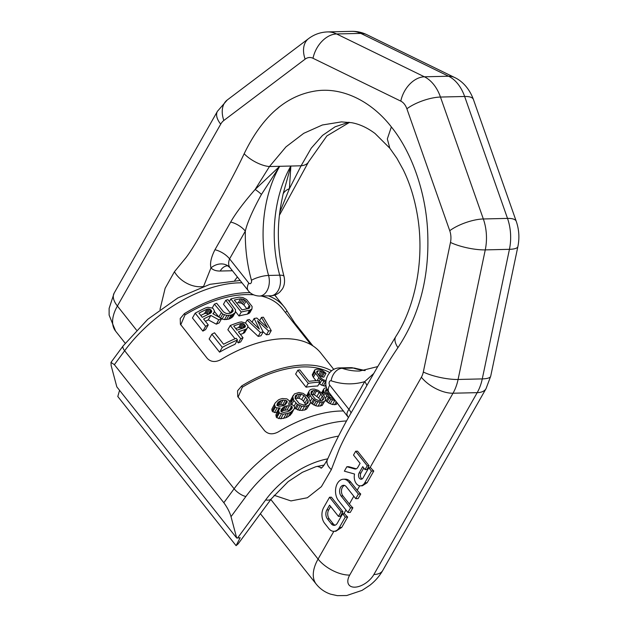 <?xml version="1.0" encoding="UTF-8"?>
<svg xmlns="http://www.w3.org/2000/svg" width="627" height="627" viewBox="0 0 627 627"><rect width="100%" height="100%" fill="white"/><g stroke="black" fill="none" stroke-linecap="round" stroke-linejoin="round"><path stroke-width="0.94" d="M242.006 282.824A105.657 58.35 141.6 0 0 124.655 350.736L114.373 364.679L110.979 362.398L111.128 365.502L116.818 386.859L236.7 538.037L237.555 538.021L265.629 499.938A20.127 7.399 36.4 0 0 271.405 498.739L288.193 481.599L302.41 472.288L315.749 466.747L324.175 465.03M119.569 390.331L117.798 396.507L236.081 545.662L240.165 537.723L237.555 538.021M238.08 543.93L236.081 545.662M114.373 364.679L223.831 502.713C227.405 507.651 229.803 512.306 231.018 516.679L236.7 538.037M333.791 369.428L320.789 353.032A105.657 58.35 141.6 0 0 220.884 359.624C215.453 362.453 210.923 362.061 207.294 358.464L180.404 324.261L180.223 318.516L184.393 313.618L185.004 314.895L180.741 324.888M285.316 312.348L287.111 311.196A105.657 58.35 141.6 0 0 284.305 307.018A105.657 58.35 141.6 0 0 268.364 295.85M250.165 292.684A105.657 58.35 141.6 0 0 184.393 313.618M287.111 311.196L294.698 322.929L312.889 345.861M343.651 410.998A105.657 58.35 141.6 0 0 278.216 431.932C272.792 434.754 268.262 434.37 264.633 430.765L237.743 396.57L237.562 390.817L241.732 385.918L242.343 387.204L238.08 397.189M331.581 370.839A105.657 58.35 141.6 0 0 241.732 385.918M310.953 344.678L282.33 308.586A103.141 56.955 141.6 0 0 261.145 296.015M253.535 294.831A103.141 56.955 141.6 0 0 185.004 314.895M214.371 304.173L222.75 314.088L226.856 315.444L230.971 315.067A108.173 59.737 141.6 0 1 232.476 314.566L235.156 312.685L235.572 309.816L227.954 299.651A108.173 59.737 141.6 0 0 225.759 300.27L232.641 308.939L233.087 311.227L231.144 312.889A108.173 59.737 141.6 0 0 229.639 313.39L226.3 313.484L223.588 311.948L216.715 303.28A108.173 59.737 141.6 0 0 214.371 304.173L212.177 308.029L213.235 308.696L214.387 310.82L214.058 312.458L212.874 313.735L221.621 318.594A108.173 59.737 141.6 0 0 218.792 319.809L210.837 315.428A108.173 59.737 141.6 0 0 203.603 319.018L208.258 324.896L205.585 329.598A103.141 56.955 141.6 0 0 202.882 331.119L192.458 317.975L195.193 313.163L205.617 326.306L202.882 331.119M221.621 318.594L219.184 322.889A103.141 56.955 141.6 0 0 216.315 324.175L208.305 319.888A103.141 56.955 141.6 0 0 205.429 321.322M235.156 312.685L232.876 316.698L230.164 318.634A103.141 56.955 141.6 0 0 228.643 319.159L224.497 319.598L221.488 318.829M214.293 311.305L218.831 317.027M225.759 300.27L223.486 304.275L230.438 313.124M251.929 309.001L249.577 310.302A108.173 59.737 141.6 0 0 241.246 312.042L230.822 298.899A108.173 59.737 141.6 0 1 239.153 297.159L242.837 297.535L246.583 299.526L252.132 306.517L251.929 309.001L249.75 312.842L247.391 314.158A103.141 56.955 141.6 0 0 239.012 315.984L235.556 311.619M237.5 339.967L236.167 338.29A108.173 59.737 141.6 0 0 223.604 344.247L214.512 332.78A108.173 59.737 141.6 0 0 211.871 334.199L209.136 339.003L219.568 352.155A103.141 56.955 141.6 0 1 235.047 344.278L237.5 339.967A108.173 59.737 141.6 0 0 222.295 347.342L219.568 352.155M247.689 327.349L246.881 328.626L245.243 329.481A108.173 59.737 141.6 0 0 238.385 331.879L243.041 337.749A108.173 59.737 141.6 0 0 240.69 338.658L230.266 325.515A108.173 59.737 141.6 0 1 239.483 322.215L241.56 321.91L245.682 323.124L247.9 325.922L247.689 327.349L244.601 332.647L242.947 333.533A103.141 56.955 141.6 0 0 240.392 334.41M243.041 337.749L240.666 341.934A103.141 56.955 141.6 0 0 238.284 342.891L236.857 341.096M230.266 325.515L227.86 329.747L235.023 338.784M263.183 331.902A108.173 59.737 141.6 0 0 260.401 332.49L247.148 320.021A108.173 59.737 141.6 0 1 249.272 319.504L259.359 329.112L254.131 318.492A108.173 59.737 141.6 0 1 256.843 318.03L267.494 327.709L261.483 317.403A108.173 59.737 141.6 0 1 263.426 317.215L271.248 330.625A108.173 59.737 141.6 0 0 268.607 330.97L257.493 320.765L263.183 331.902L260.981 335.782A103.141 56.955 141.6 0 0 258.183 336.401L247.79 326.651M271.248 330.625L269.077 334.45A103.141 56.955 141.6 0 0 266.428 334.81L263.121 331.769M210.805 309.738L211.73 311.595L210.335 313.367A108.173 59.737 141.6 0 0 202.27 317.34L198.939 313.147A108.173 59.737 141.6 0 1 207.012 309.166L208.47 308.884L210.805 309.738L208.446 314.252M208.329 314.103L205.969 313.281L204.496 313.602A103.141 56.955 141.6 0 0 200.773 315.452M246.05 301.125L249.93 306.485L249.374 308.131L248.245 308.625A108.173 59.737 141.6 0 0 242.038 309.863L234.279 300.067A108.173 59.737 141.6 0 1 240.486 298.836L243.503 299.306L246.05 301.125L243.872 304.965L246.952 308.852M243.872 304.965L241.317 303.147L238.291 302.692A103.141 56.955 141.6 0 0 236.606 303.006M242.234 328.501L241.199 327.772L238.668 327.537A103.141 56.955 141.6 0 0 235.736 328.54M329.739 372.548A103.141 56.955 141.6 0 0 242.343 387.204M297.825 370.204A108.173 59.737 141.6 0 1 299.839 369.906L308.931 381.373A108.173 59.737 141.6 0 1 318.587 380.526L319.919 382.204L317.756 386.013A103.141 56.955 141.6 0 0 306.062 387.204L295.638 374.06L297.825 370.204L308.249 383.356L306.062 387.204M326.165 386.24A103.141 56.955 141.6 0 0 325.013 386.146L321.675 385.174L319.096 383.653M325.993 380.66A108.173 59.737 141.6 0 0 325.86 380.652L323.117 379.703L320.656 377.713L316.745 372.407L317.129 371.066L318.093 370.855A108.173 59.737 141.6 0 1 320.718 371.09L324.331 373.057A108.173 59.737 141.6 0 1 326.009 373.331L322.615 370.581L319.386 369.413A108.173 59.737 141.6 0 0 316.76 369.178L314.746 369.891L312.262 374.797L313.343 377.305L315.992 380.644M326.009 373.331L323.814 377.195A103.141 56.955 141.6 0 0 322.137 376.913L318.54 374.922A103.141 56.955 141.6 0 0 318.438 374.915M326.589 387.862L324.637 388.137L323.736 389.038L323.704 391.091L322.27 393.615L324.261 396.123L325.617 399.626L322.113 405.504L318.038 406.218L315.64 405.732L310.459 402.628M322.262 393.607L318.297 390.402L314.315 389.077L312.074 389.116L310.255 389.759L309.197 390.934L306.611 395.896M323.736 389.038L321.549 392.925M337.35 403.051L336.143 404.509L332.459 404.533L328.611 402.973L325.366 400.371M277.573 412.503L274.508 412.519L272.079 411.038L271.844 409.165L275.096 403.059L274.477 404.54L275.386 407.221L272.745 411.876M293.851 400.551L297.339 404.321L301.861 406.296L306.893 406.045L308.892 405.089L310.467 402.597L309.244 398.866L307.246 396.35L303.147 393.364L298.907 392.51L294.447 393.905L292.731 396.632L293.851 400.551L291.712 404.313L294.267 406.225L294.588 407.942L291.626 413.546L288.404 416.508A103.141 56.955 141.6 0 0 285.888 417.715L280.708 418.773L276.734 417.707L275.841 414.996L278.482 410.356L279.391 413.036L276.734 417.707M293.217 395.386L290.379 400.763L291.484 404.713M310.051 403.733L306.611 409.094L304.597 410.082L299.526 410.411L294.525 408.099M320.852 394.077L323.407 397.753L323.414 399.611L321.392 400.865L319.472 400.88L315.287 399.117L311.07 393.803L311.125 391.851L313.187 390.511L316.533 390.934L319.19 392.439L320.852 394.077L318.673 397.902L320.812 400.865M318.673 397.902L314.354 394.775L310.992 394.367M332.608 397.071L334.073 399.352M332.475 397.306L328.313 393.889L326.463 393.231M291.618 406.194L292.284 407.033L291.97 408.655L289.376 410.912A108.173 59.737 141.6 0 0 287.73 411.665L283.71 412.425L281.539 411.939L280.88 411.1L281.264 409.353L283.96 406.907A108.173 59.737 141.6 0 1 285.606 406.155L289.525 405.575L291.618 406.194L289.188 410.473L289.478 410.842M289.188 410.473L287.08 409.886L283.114 410.552A103.141 56.955 141.6 0 0 281.429 411.351L281.209 411.524M286.782 400.763L287.088 402.503L284.721 405.034A108.173 59.737 141.6 0 0 283.067 405.794L278.827 406.272L276.868 405.293L278.075 402.377L279.524 401.319A108.173 59.737 141.6 0 1 281.17 400.559L283.028 400.12L286.782 400.763L284.344 405.05L280.559 404.47L278.678 404.956A103.141 56.955 141.6 0 0 277.173 405.677M305.67 397.103L308.194 400.833L308.069 402.926L305.788 404.65L303.695 404.964L299.267 403.631L295.051 398.317L295.239 396.115L297.574 394.297L301.195 394.25L303.977 395.519L305.67 397.103L303.421 401.068L305.937 404.807M303.421 401.068L301.72 399.493L298.922 398.247L295.105 398.427M212.169 308.029L207.772 307.301L205.491 307.959A108.173 59.737 141.6 0 0 195.193 313.163M208.258 324.896A108.173 59.737 141.6 0 0 205.617 326.306M211.871 334.199L222.295 347.342M275.386 407.221L277.134 407.895L280.159 407.95L278.482 410.356M294.055 409.266L290.897 412.127A108.173 59.737 141.6 0 0 288.42 413.256L283.318 414.181L279.391 413.036M291.704 404.305L288.42 404.18L289 403.561L288.655 404.164M275.096 403.059L278.412 399.916A108.173 59.737 141.6 0 1 280.065 399.164L282.322 398.545L286.868 398.874L289.439 400.786L289 403.561M325.295 400.59L324.3 401.664L320.24 402.346L316.141 401.225L312.081 398.176L310.302 401.304M309.197 390.934L308.821 391.993L309.33 394.187L312.081 398.176M245.478 326.275L243.48 323.759L240.964 323.493A108.173 59.737 141.6 0 0 233.722 326.001L237.053 330.202A108.173 59.737 141.6 0 1 244.287 327.686L245.478 326.275L244.938 327.231M319.919 382.204A108.173 59.737 141.6 0 0 308.249 383.356M314.746 369.891L314.707 372.093L318.837 377.689L317.191 380.581M325.86 382.039L321.745 380.213L318.837 377.689M335.594 400.833L330.774 399.156L326.839 395.888L325.382 398.451M323.704 391.091L326.839 395.888M327.38 389.218L325.57 390.112L325.64 391.851L326.659 393.544L329.857 397.165L334.457 399.399M210.837 315.428L208.305 319.888M218.792 319.809L216.315 324.175M214.058 312.458L213.227 313.931M207.012 309.166L204.496 313.602M208.47 308.884L205.969 313.281M209.732 309.08L207.247 313.453M211.471 310.577L209.732 313.649M211.73 311.595L211.072 312.755M251.043 309.754L248.856 313.602M230.822 298.899L229.38 301.446M241.246 312.042L239.012 315.984M249.577 310.302L247.391 314.158M243.503 299.306L241.317 303.147M242.053 298.899L239.867 302.747M244.828 300.051L242.649 303.891M249.374 305.325L247.422 308.766M249.93 306.485L248.872 308.343M240.486 298.836L238.291 302.692M268.607 330.97L266.428 334.81M261.483 317.403L259.672 320.585M254.131 318.492L252.054 322.145M247.148 320.021L245.439 323.023M260.401 332.49L258.183 336.401M278.725 412.198L276.068 416.869M281.366 413.992L278.725 418.632M283.318 414.181L280.708 418.773M286.108 413.969L283.537 418.491M288.42 413.256L285.888 417.715M290.897 412.127L288.404 416.508M292.715 410.951L290.254 415.286M274.477 404.54L271.844 409.165M274.72 406.382L272.079 411.038M277.134 407.895L274.508 412.519M279.086 408.091L276.483 412.668M282.511 407.973L280.967 410.685M283.96 406.907L281.429 411.351M285.606 406.155L283.114 410.552M287.464 405.708L284.995 410.066M289.525 405.575L287.08 409.886M292.284 407.033L290.552 410.074M283.028 400.12L280.559 404.47M281.17 400.559L278.678 404.956M285.316 400.261L282.863 404.572M287.229 401.327L285.387 404.564M278.075 402.377L277.024 404.227M279.524 401.319L277.095 405.583M295.85 403.067L294.141 406.069M297.339 404.321L294.98 408.483M298.397 405.018L296.038 409.172M300.051 405.865L297.7 409.995M301.861 406.296L299.526 410.411M304.424 406.492L302.112 410.567M306.893 406.045L304.597 410.082M308.892 405.089L306.611 409.094M292.731 396.632L290.379 400.763M292.848 398.027L290.489 402.173M293.13 399.007L290.763 403.169M295.928 395.175L295.215 396.436M297.574 394.297L295.286 398.333M299.651 394.015L297.37 398.02M301.195 394.25L298.922 398.247M303.977 395.519L301.72 399.493M307.222 399.062L304.973 403.028M308.194 400.833L306.133 404.462M310.083 395.661L308.672 398.145M313.539 399.501L311.321 403.412M314.558 400.261L312.34 404.164M316.141 401.225L313.931 405.128M317.85 401.844L315.64 405.732M320.24 402.346L318.038 406.218M322.505 402.26L320.311 406.116M324.3 401.664L322.113 405.504M308.821 391.993L306.65 395.817M309.009 393.27L307.254 396.358M309.33 394.187L307.747 396.969M311.705 391.091L311.117 392.134M313.187 390.511L311.196 394.022M315.091 390.527L312.904 394.367M316.533 390.934L314.354 394.775M319.19 392.439L317.011 396.272M322.403 396.037L320.225 399.861M323.407 397.753L321.706 400.739M232.641 308.939L230.368 312.944M233.158 310.169L231.857 312.465M221.245 312.842L218.862 317.043M222.75 314.088L220.532 317.983M224.419 314.903L222.036 319.096M226.856 315.444L224.497 319.598M228.839 315.444L226.496 319.574M230.971 315.067L228.643 319.159M232.476 314.566L230.164 318.634M234.122 313.696L231.825 317.724M240.69 338.658L238.284 342.891M245.243 329.481L242.947 333.533M246.881 328.626L244.601 332.647M240.964 323.493L238.668 327.537M242.296 323.422L240.008 327.451M243.48 323.759L241.199 327.772M244.514 324.488L242.335 328.321M245.181 325.327L243.738 327.858M317.129 371.066L316.698 371.827M318.093 370.855L316.972 372.838M320.718 371.09L318.54 374.922M322.082 371.505L319.903 375.346M323.383 372.179L321.196 376.028M324.331 373.057L322.137 376.913M314.425 370.98L312.262 374.797M314.707 372.093L312.544 375.91M315.506 373.496L313.343 377.305M320.248 379.092L319.08 381.145M321.745 380.213L319.582 384.022M323.845 381.357L321.675 385.174M325.484 381.961L323.32 385.777M325.915 384.57L325.013 386.146M324.841 393.372L323.689 395.41M328.266 397.267L326.103 401.076M329.253 398.082L327.09 401.891M330.774 399.156L328.611 402.973M332.388 399.948L330.225 403.757M334.622 400.724L332.459 404.533M336.284 401.695L334.536 404.776M337.13 402.769L336.143 404.509M323.454 389.931L321.682 393.051M324.057 391.953L322.756 394.234M326.056 389.524L325.578 390.37M327.216 389.508L325.766 392.063M328.133 391.256L326.965 393.317M329.057 392.588L328.313 393.889M331.095 395.167L330.844 395.613M365.047 469.615L366.913 469.576L369.084 465.736L357.547 451.181L355.681 451.228L353.51 455.061L360.086 463.353L357.86 467.264A5.063 3.409 88.7 0 1 355.352 469.02A5.063 3.409 88.7 0 1 354.663 468.933L346.872 466.731L344.364 471.159L354.545 474.036A8.849 5.956 -91.3 0 0 360.4 485.847A8.849 5.956 -91.3 0 0 364.773 482.782L371.427 471.073L368.801 467.766L363.025 477.939A3.778 2.547 88.7 0 1 361.152 479.247A3.778 2.547 88.7 0 1 358.777 477.069A3.778 2.547 88.7 0 1 359.106 473.001L362.704 466.66L365.047 469.615L367.226 465.783L355.681 451.228M356.261 468.816L348.737 466.692L346.872 466.731M359.71 485.8L357.194 490.22L350.775 482.124A12.156 8.182 -91.3 0 0 345.265 479.177L343.4 479.216A12.156 8.182 -91.3 0 0 335.947 487.226A12.156 8.182 -91.3 0 0 338.462 500.565L347.907 512.478L350.517 507.878L341.072 495.965A6.074 4.091 88.7 0 1 339.818 489.295A6.074 4.091 88.7 0 1 343.541 485.29A6.074 4.091 88.7 0 1 346.3 486.771L355.744 498.677L358.362 494.076L348.918 482.171A12.156 8.182 -91.3 0 0 343.4 479.216M330.633 506.483L328.697 509.892A6.348 4.271 -91.3 0 0 329.253 518.842L333.18 523.796A6.348 4.271 -91.3 0 0 335.116 525.191M338.478 516.382L340.343 516.342L342.953 511.742L331.409 497.187L329.551 497.227L323.657 507.604A11.145 7.5 -91.3 0 0 324.637 523.318L328.838 528.608A11.145 7.5 -91.3 0 0 333.885 531.312A11.145 7.5 -91.3 0 0 339.395 527.456L345.289 517.079L342.671 513.772L337.334 523.169A6.348 4.271 88.7 0 1 334.191 525.363A6.348 4.271 88.7 0 1 331.322 523.835L327.396 518.882A6.348 4.271 88.7 0 1 326.839 509.931L329.559 505.135L338.478 516.382L341.096 511.781L329.551 497.227M363.778 468.008L360.964 472.954A3.778 2.547 -91.3 0 0 362.077 478.965M159.995 309.479L165.136 288.271L174.439 271.726A22.838 15.597 31.4 0 0 202.764 286.578M174.439 271.726L186.094 257.509C189.323 253.3 193.571 246.701 198.837 237.704L222.985 194.707C231.802 178.679 238.863 165.026 244.162 153.74C261.718 117.492 284.713 96.707 313.132 91.401C340.453 85.962 370.698 100.304 391.358 126.92L387.329 138.92L389.806 148.191L396.883 158.263L403.224 169.737C409.627 182.802 414.259 197.45 417.127 213.674C424.973 256.757 416.093 305.083 395.723 336.675A20.056 9.593 -142.6 0 0 397.933 347.648C419.032 315.859 428.986 278.647 427.802 236.003C426.893 194.966 412.394 152.886 391.358 126.92M274.109 495.275L290.936 500.918L307.371 497.744L321.4 486.654L331.354 469.599A22.838 11.38 -166.2 0 1 327.482 459.419L327.482 459.419C324.347 465.03 322.168 467.961 320.93 468.236M353.793 496.216L349.357 504.022L342.938 495.926L341.072 495.965M344.482 485.431A6.074 4.091 -91.3 0 0 341.55 489.922A6.074 4.091 -91.3 0 0 342.938 495.926M284.031 276.429C285.63 283.647 283.02 288.106 282.197 289.204L279.995 291.9C277.369 294.361 274.273 295.662 270.699 295.795A15.095 10.157 -91.3 0 0 279.728 275.19A12.579 3.26 164.5 0 1 284.031 276.429C277.495 252.164 276.593 227.593 281.335 202.709L283.122 193.892A15.095 10.973 -172.9 0 1 289.415 188.672L301.093 165.794L311.251 148.16L322.552 135.385L335.124 126.787L348.777 122.257M203.563 286.453L210.962 267.894C209.786 263.348 211.119 257.289 214.951 249.734L230.689 222.044C235.462 213.572 243.605 202.717 255.118 189.479L269.469 166.539L285.975 146.875L303.727 133.332L322.38 124.985L341.433 121.889L351.614 122.696C359.506 124.099 367.328 127.712 375.087 133.535L389.806 148.191M234.772 280.387L237.374 276.977M283.122 193.892L290.857 166.037L289.415 188.672L279.744 212.326M279.376 215.335L308.547 161.884A20.056 10.001 -158.3 0 1 301.093 165.794L290.857 166.037A107.162 72.121 88.7 0 0 279.728 275.19L268.568 275.449A107.162 72.121 88.7 0 1 279.697 166.296L261.451 194.409A15.095 2.547 45.1 0 0 255.118 189.479L279.697 166.296L269.469 166.539A20.056 7.712 28.9 0 1 244.162 153.74M357.194 490.22A25.158 12.375 29.6 0 0 360.729 494.021L358.362 494.076M355.744 498.677L358.111 498.622L360.729 494.021M349.357 504.022A25.158 12.375 29.6 0 0 352.883 507.823L350.517 507.878M347.907 512.478L350.274 512.424L352.883 507.823M342.671 513.772L344.536 513.725A25.158 12.375 29.6 0 0 347.656 517.024L345.289 517.079M333.885 531.312L335.813 531.273L341.762 527.401L347.656 517.024M368.801 467.766L370.667 467.726A25.158 12.375 29.6 0 0 373.794 471.018L371.427 471.073M360.4 485.847L362.382 485.8L367.14 482.727L373.794 471.018M369.084 465.736L367.226 465.783M342.953 511.742L341.096 511.781M317.238 466.331L321.573 467.797M347.593 415.936C346.394 414.572 346.841 412.378 348.925 409.353L329.724 385.135A2.516 1.693 88.7 0 1 329.277 382.086A2.516 1.693 88.7 0 1 331.15 380.777A119.741 80.585 -91.3 0 0 364.702 381.655L373.661 373.582M351.057 413.052A15.095 7.391 -150.6 0 0 348.925 409.353L364.702 381.655A15.095 7.43 -150.4 0 1 366.842 385.44M230.313 268.042C228.353 265.723 228.11 262.666 229.592 258.865L248.801 283.09A2.516 1.693 -91.3 0 0 250.886 283.239A2.516 1.693 -91.3 0 0 251.451 280.269A119.741 80.585 88.7 0 1 245.322 231.12C247.21 222.781 252.587 210.539 261.451 194.409M214.951 249.734A15.095 7.461 29.8 0 1 229.592 258.865L245.322 231.12A15.095 7.422 29.6 0 0 230.689 222.044M265.629 499.938A65.404 36.123 -38.4 0 1 327.749 458.846M231.018 516.679L245.902 496.49A10.063 3.699 -143.6 0 1 234.114 488.77A105.657 58.35 -38.4 0 1 346.598 420.936M338.431 436.126A95.594 52.793 141.6 0 0 245.902 496.49M276.483 297.159A105.657 58.35 141.6 0 0 274.704 295.098L284.305 307.018M110.979 362.398L123.127 345.916A10.063 3.699 36.4 0 0 124.655 350.736L234.114 488.77L223.831 502.713M294.039 323.344L294.698 322.929M345.955 510.017L343.839 513.74M333.854 531.312L318.077 559.08A25.158 12.375 29.6 0 0 349.709 575.077A16.349 9.029 141.6 0 0 354.772 587.17A16.349 9.029 141.6 0 0 373.896 574.504L477.202 392.651A40.512 27.267 88.7 0 0 482.273 378.904L458.086 379.468A40.512 27.267 88.7 0 1 453.015 393.223L477.202 392.651A25.158 12.375 -150.4 0 0 486.043 388.646L382.736 570.499A25.158 12.375 -150.4 0 1 373.896 574.504M369.969 467.742L421.383 377.227A15.361 10.338 88.7 0 0 423.311 372.015L450.476 242.43A15.361 10.338 88.7 0 0 449.747 230.712L406.884 108.792A15.361 10.338 -91.3 0 0 400.794 101.119L313.006 58.28A15.361 10.338 -91.3 0 0 305.13 59.142L223.839 120.478A15.361 10.338 -91.3 0 0 220.704 124.17L117.398 306.023L136.482 330.084M270.84 499.507L318.077 559.08A41.507 22.925 -38.4 0 0 316.251 584.152C320.083 588.902 324.888 592.241 330.656 594.177L337.271 595.65L346.707 595.532L362.069 590.383L369.867 585.257C375.181 581.08 379.468 576.158 382.736 570.499M331.354 469.599L338.839 450.123C341.088 444.684 344.756 437.348 349.842 428.123L374.319 385.534C383.465 369.93 391.342 357.304 397.933 347.648M231.841 269.994A15.095 10.157 -91.3 0 0 231.363 270.77L220.202 271.029A27.674 15.283 -38.4 0 1 210.962 267.894A15.095 12.564 -43.9 0 1 229.647 267.282L229.647 267.282A15.095 12.564 -43.9 0 1 229.952 267.611M231.363 270.77A27.674 15.283 141.6 0 0 232.413 270.715M279.697 166.296L290.857 166.037M350.908 367.657L355.681 368.394A12.579 9.029 108.9 0 0 353.362 368.041A15.095 10.157 88.7 0 0 350.908 367.657L339.748 367.916A15.095 10.157 88.7 0 1 342.201 368.308L353.362 368.041A107.162 72.121 -91.3 0 0 364.985 370.573M331.15 380.777A12.579 9.029 -71.1 0 1 342.201 368.308A107.162 72.121 -91.3 0 0 359.624 371.043L377.736 366.583M366.819 34.665A25.158 17.572 116 0 0 360.799 33.396L448.587 76.228L424.401 76.8L336.613 33.96L360.799 33.396A40.512 27.267 -91.3 0 0 351.778 31.35C357.061 31.256 362.077 32.361 366.819 34.665L454.606 77.497A25.158 17.572 116 0 0 448.587 76.228A40.512 27.267 88.7 0 1 464.646 96.48L507.509 218.4A40.512 27.267 88.7 0 1 509.437 249.319L482.273 378.904A25.158 6.121 -168.2 0 0 490.714 376.169L486.043 388.646M454.606 77.497C461.033 80.389 468.988 87.404 473.401 99.442A25.158 8.096 160.6 0 0 464.646 96.48L440.467 97.052L483.331 218.972A40.512 27.267 88.7 0 1 485.259 249.891L458.086 379.468A25.158 6.121 11.8 0 1 423.311 372.015M473.401 99.442L516.264 221.362A25.158 8.096 160.6 0 0 507.509 218.4L483.331 218.972A25.158 8.096 -19.4 0 0 449.747 230.712M516.264 221.362C519.085 229.607 519.618 238.017 517.878 246.591A25.158 6.121 -168.2 0 1 509.437 249.319L485.259 249.891A25.158 6.121 11.8 0 1 450.476 242.43M421.383 377.227A25.158 12.375 29.6 0 0 453.015 393.223L349.709 575.077M400.794 101.119A25.158 17.572 -64 0 1 424.401 76.8A40.512 27.267 88.7 0 1 440.467 97.052A25.158 8.096 -19.4 0 0 406.884 108.792M313.006 58.28A25.158 17.572 -64 0 1 336.613 33.96A40.512 27.267 -91.3 0 0 327.6 31.922C320.546 32.165 314.205 34.399 308.578 38.623L227.287 99.959L217.436 111.3L114.13 293.154A25.158 12.375 -150.4 0 0 117.398 306.023A41.507 22.925 -38.4 0 0 115.572 331.087L109.122 315.115L109.122 308.398L114.13 293.154M220.704 124.17A25.158 12.375 -150.4 0 1 217.436 111.3M223.839 120.478A25.158 16.749 -127 0 1 227.287 99.959M305.13 59.142A25.158 16.749 -127 0 1 308.578 38.623M367.14 482.727L364.773 482.782M356.042 468.902L354.663 468.933M360.964 472.954L359.106 473.001M350.775 482.124L348.918 482.171M328.697 509.892L326.839 509.931M329.253 518.842L327.396 518.882M333.18 523.796L331.322 523.835M341.762 527.401L339.395 527.456M329.724 385.135A12.579 6.944 141.6 0 0 329.167 392.729L348.479 417.59M251.451 280.269A12.579 3.26 -15.5 0 1 268.568 275.449A15.095 10.157 -91.3 0 1 259.539 296.054L270.699 295.795M227.366 265.817A15.095 10.157 -91.3 0 0 220.202 271.029M248.801 283.09A12.579 6.944 141.6 0 0 248.245 290.685C248.958 291.72 252.219 295.764 259.539 296.054M238.009 544.032L271.405 498.739M123.127 345.916L147.76 319.308L177.919 297.888L209.92 284.329L240.141 280.457M349.545 122.359L326.886 135.918L308.547 161.884M355.681 368.394L365.196 370.541M517.878 246.591L490.714 376.169M351.778 31.35L327.6 31.922M115.572 331.087L125.173 343.204M260.377 513.693L316.251 584.152M327.482 459.419L332.529 448.274C339.732 433.273 346.668 420.192 353.362 409.031L377.595 366.819L395.723 336.675M339.748 367.916C327.772 367.751 321.526 384.03 329.167 392.729M227.664 265.801L230.054 267.745L248.245 290.685"/></g></svg>
